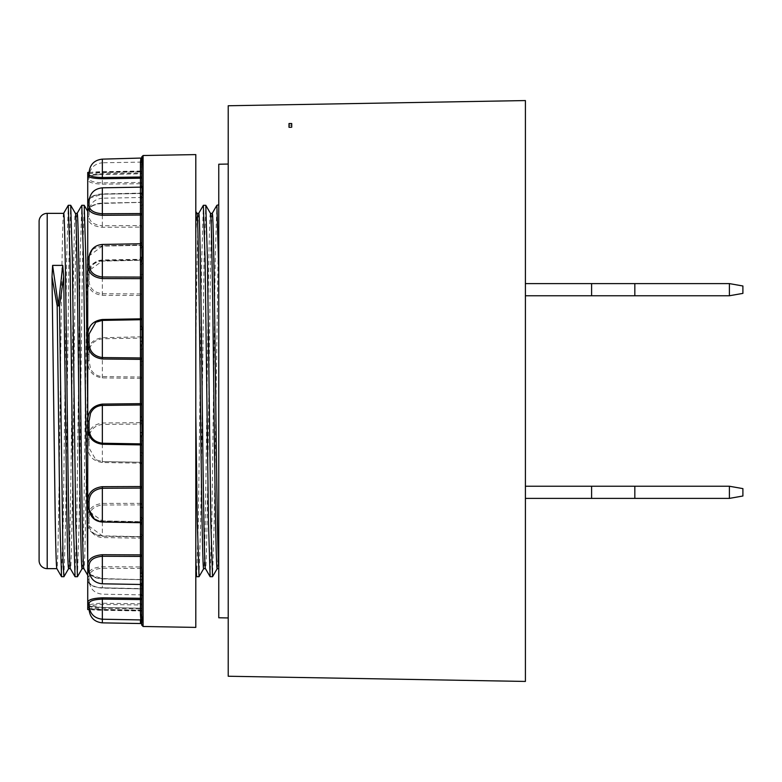 <?xml version="1.0" encoding="UTF-8"?>
<svg xmlns="http://www.w3.org/2000/svg" width="782" height="782" viewBox="0 0 782 782"><rect width="100%" height="100%" fill="white"/><g stroke="black" fill="none" stroke-linecap="round" stroke-linejoin="round"><path stroke-width="0.59" stroke-dasharray="3.91 2.93" d="M77.135 213.359L77.154 213.359C76.03 210.876 74.896 296.134 73.772 391C72.658 485.866 71.524 571.124 70.4 568.641L70.36 568.602M63.625 213.359L63.645 213.359C62.521 210.876 61.387 296.134 60.273 391C59.149 485.866 58.015 571.124 56.891 568.641L56.851 568.602M82.1 568.641L82.12 568.641C83.215 571.124 84.358 485.866 85.473 391L87.731 236.721L87.731 353.767C86.489 458.78 85.17 572.639 83.909 568.641L83.87 568.602M68.611 568.641L68.591 568.641C69.706 571.124 70.849 485.866 71.964 391C73.088 296.134 74.222 210.876 75.346 213.359L75.385 213.398M141.767 345.155L141.767 416.718M140.437 278.265L141.767 278.187L141.962 274.599L141.767 208.256L141.767 261.071A1.349 1.153 180 0 1 140.437 262.224L140.437 293.915L102.354 293.749C93.449 292.536 89.031 287.854 89.08 279.692L89.08 274.101L89.08 279.692A1.349 0.684 180 0 1 87.75 280.376C87.809 289.057 92.677 294.042 102.354 295.322L140.437 295.459A1.349 0.587 0 0 0 141.767 294.873L141.767 336.788L102.354 337.736C92.696 339.134 87.828 344.725 87.75 354.51L87.75 360.942C87.809 370.815 92.677 376.474 102.354 377.911L140.437 378.351L140.437 422.642L102.354 423.013C92.696 424.421 87.828 430.002 87.75 439.758L87.75 446.072C87.809 455.652 92.677 461.126 102.354 462.504L140.437 463.169L140.437 503.354L102.354 503.422C92.696 504.625 87.828 509.346 87.75 517.586L87.75 522.826C87.809 530.646 92.677 535.103 102.354 536.208L140.437 536.999L140.437 566.96L102.354 566.706C92.696 567.527 87.828 570.674 87.75 576.139L87.731 609.569M89.441 198.208L102.354 194.2L140.437 193.389L140.437 187.152L140.437 193.125L102.354 193.916C93.449 194.601 89.031 197.074 89.08 201.326L89.08 204.718M141.767 156.869L141.767 161.405A1.349 1.31 0 0 1 140.437 162.715L140.995 162.109L102.354 162.783L102.354 173.78L140.437 173.086L140.437 162.715M140.819 274.59L141.962 274.599A1.349 0.674 0 0 1 143.096 274.277L143.096 160.838A1.349 1.32 0 0 0 141.962 161.483A1.349 1.329 69.4 0 1 140.819 162.148L140.437 167.172A1.349 1.017 0 0 0 141.767 166.155L141.767 170.525A1.349 1.349 180 0 1 140.437 171.874L140.437 173.8L102.354 174.523C92.696 174.777 87.828 175.911 87.75 177.934L87.75 179.479C87.809 182.177 92.677 183.75 102.354 184.181L140.437 183.711L140.437 202.44L102.354 203.261C92.696 204.024 87.828 207.21 87.75 212.812L87.75 216.653C87.809 222.821 92.677 226.36 102.354 227.288L140.437 227.112L140.437 259.79L102.354 260.572C92.696 261.735 87.828 266.486 87.75 274.824L87.75 280.376M141.767 196.419A1.349 1.339 180 0 1 140.437 197.758L140.437 208.853A1.349 0.596 0 0 0 141.767 208.256L141.767 196.419M87.75 517.586A1.349 0.782 180 0 1 89.08 518.368L89.08 523.647L89.08 518.368C89.05 510.597 93.469 506.14 102.354 505.006L140.437 504.918L140.437 536.159A1.349 1.212 0 0 1 141.767 537.371L141.767 523.021A1.349 0.811 0 0 0 140.437 522.21L102.354 521.428L94.583 519.395M141.767 507.371L141.767 436.845L140.437 437.167L140.437 462.27L102.354 461.595L95.844 459.787L89.119 448.076L89.08 440.061L89.08 446.414L87.75 446.072M87.75 439.758L89.08 440.061C89.05 430.99 93.469 425.77 102.354 424.43L140.437 424.04L140.437 437.167M141.767 329.261L141.767 345.488A1.349 0.802 180 0 1 140.437 346.289L140.437 377.022L102.354 376.572C96.821 376.22 92.872 373.561 90.487 368.625L89.08 360.756L89.08 354.285L89.08 360.756L87.75 360.942M87.75 354.51L89.08 354.285C89.05 345.292 93.469 340.111 102.354 338.762L140.437 338.127L140.437 346.289M140.437 208.853L140.437 225.578L102.354 225.734L102.354 198.198C94.446 198.999 90.028 203.428 89.08 211.463L89.08 215.578L89.08 211.717L90.487 207.445C92.902 204.786 96.851 203.34 102.354 203.115L140.437 202.313L140.437 197.758M87.75 177.934A1.349 1.32 180 0 0 89.08 176.615L89.08 176.292C89.754 174.865 94.172 174.024 102.354 173.78L102.354 174.542L140.437 173.819L140.437 173.086A1.349 0.616 0 0 0 141.767 172.46A1.349 1.339 180 0 1 140.437 173.8A1.349 1.349 0 0 0 141.767 172.46M89.08 566.422L89.08 570.283L90.487 574.555C92.902 577.214 96.851 578.66 102.354 578.885L140.437 579.687L140.437 584.467L140.437 579.56L102.354 578.739L89.725 574.408M140.437 619.882L140.437 610.967L102.354 610.302C93.449 610.126 89.031 609.637 89.08 608.836L89.08 607.839L89.08 608.836A1.349 1.339 180 0 0 87.75 607.497C87.809 608.66 92.677 609.315 102.354 609.432L140.437 610.488L140.437 608.201L102.354 607.477L89.08 605.708C89.754 607.135 94.172 607.976 102.354 608.22L140.437 608.914L140.437 619.285L141.278 619.931M140.437 594.809A1.349 1.349 -0 0 1 141.767 596.158L141.767 585.767A1.349 0.694 180 0 0 140.437 585.073L140.437 594.848L140.437 588.875L102.354 588.084C93.449 587.399 89.031 584.926 89.08 580.674L89.08 577.282L89.08 580.674A1.349 1.163 180 0 0 87.75 579.511C87.809 584.369 92.677 587.135 102.354 587.8L140.437 588.611L140.437 603.772L102.354 603.245C92.696 603.557 87.828 604.642 87.75 606.509A1.349 1.329 180 0 1 89.08 607.839C89.05 605.845 93.469 604.721 102.354 604.476L140.437 604.975L140.819 623.313M87.75 576.139A1.349 1.144 180 0 1 89.08 577.282C89.05 571.994 93.469 568.983 102.354 568.231L140.437 568.455L140.437 585.073M140.819 594.242A1.349 1.29 -146.3 0 1 141.962 594.946A1.349 1.173 180 0 0 143.096 595.513L143.096 588.934A1.349 1.134 -0 0 1 141.962 588.387A1.349 0.88 167.8 0 0 140.819 588.074M195.803 154.601L195.803 627.399M141.19 623.537L141.962 623.968A1.349 1.339 180 0 0 143.096 624.613L143.096 595.513M92.393 249.087L102.354 245.792L140.437 245.001L140.437 243.779L140.437 245.343L102.354 246.135L89.275 255.724M228.217 617.946L228.217 164.054L228.217 617.946M291.715 127.222L291.715 125.188L289.008 125.218L289.008 123.527M289.008 127.3L289.008 125.218M212.215 213.359L212.245 213.359C211.12 210.876 209.987 296.134 208.862 391C207.738 485.866 206.604 571.124 205.49 568.641L205.441 568.602M217.201 568.641L217.181 568.641C217.699 568.123 218.227 552.923 218.765 523.031L218.765 204.757M210.426 213.359C209.312 210.876 208.178 296.134 207.054 391C205.93 485.866 204.796 571.124 203.672 568.641L203.691 568.641M198.736 213.359L198.706 213.359C197.748 212.323 196.81 272.938 195.803 353.767L195.803 236.721L196.917 213.359M195.803 414.264L195.803 506.57M195.803 407.197L195.803 211.443M218.765 523.031L218.765 210.299L214.19 522.337L212.548 576.705M195.803 353.767L195.803 575.298M525.406 295.762L525.406 283.602L525.406 295.762L634.828 295.762L634.828 283.602L525.406 283.602M525.406 100.565L525.406 681.435M525.406 486.238L525.406 498.398L525.406 486.238L591.603 486.238L591.603 498.398L525.406 498.398M228.217 105.756L228.217 676.244M218.765 164.22L218.765 617.78M729.391 295.762L742.9 293.387L742.9 285.987L729.391 283.602L729.391 295.762L634.828 295.762L634.828 283.602L729.391 283.602M634.828 295.762L634.828 283.602M591.603 295.762L591.603 283.602M591.603 498.398L634.828 498.398L634.828 486.238L591.603 486.238L591.603 498.398L591.603 486.238M729.391 498.398L634.828 498.398L634.828 486.238L729.391 486.238L729.391 498.398L742.9 496.013L742.9 488.613L729.391 486.238M634.828 498.398L634.828 486.238M141.19 158.463L140.437 159.567A1.349 1.281 -0 0 0 141.767 158.287L141.767 185.842M141.767 158.287L141.708 158.345A1.349 1.32 -132.3 0 1 140.819 158.687M140.437 364.842L141.767 365.282L141.962 361.509L141.767 336.788A1.349 1.349 180 0 1 140.437 338.127L140.437 293.915A1.349 0.958 -0 0 1 141.767 294.873M141.767 463.618L141.767 463.618A1.349 1.349 0 0 0 140.437 462.26A1.349 1.349 180 0 1 141.767 463.618L140.437 462.26L140.437 463.169M140.437 455.398A1.349 0.89 -0 0 1 141.767 456.297L141.767 503.813M141.767 568.045L140.437 568.455L140.437 566.96A1.349 1.085 180 0 1 141.767 568.045L141.962 524.683L141.767 521.223L140.437 521.017M143.096 622.687A1.349 1.329 180 0 1 141.962 622.042L141.962 623.968A1.349 1.32 -47.7 0 0 141.708 623.655L141.767 625.131M140.437 619.285A1.349 1.31 180 0 1 141.767 620.595L141.767 620.263M141.767 609.54L141.767 611.475A1.349 1.349 0 0 0 140.437 610.126A1.349 1.349 0 0 1 141.767 611.475A1.349 0.508 180 0 0 140.437 610.967L140.437 610.126L102.354 609.432L102.354 619.217L102.354 607.458L140.437 608.181L140.437 608.914A1.349 0.616 180 0 1 141.767 609.54A1.349 1.339 -0 0 0 140.437 608.201A1.349 1.349 0 0 1 141.767 609.54M141.767 585.581L141.767 580.713L141.767 585.581M141.767 599.559L141.767 615.845M141.767 524.038L141.767 523.021A1.349 1.29 180 0 0 140.437 521.731L140.437 522.689L140.447 521.662L102.354 520.959L89.49 511.799L92.52 517.029C96.108 519.834 99.382 521.125 102.364 520.88L102.354 522.024M141.767 436.512L141.767 487.127M141.767 260.777L141.767 318.382A1.349 1.349 0 0 1 140.437 319.74L102.354 320.405L95.844 322.213M141.767 196.233L141.767 244.629M87.731 172.431L87.75 579.511M88.953 173.575L102.354 172.568L140.437 171.874A1.349 1.349 0 0 0 141.767 170.525A1.349 0.508 0 0 1 140.437 171.033L102.354 171.698C93.449 171.874 89.031 172.363 89.08 173.164L89.08 174.161M143.096 584.594L143.096 525.054A1.349 0.772 0 0 1 141.962 524.683L140.819 524.634M143.096 518.564L143.096 440.765L140.819 440.853M140.819 361.225L143.096 361.421L143.096 348.899L141.962 349.016A1.349 0.587 169.8 0 1 140.819 349.476M87.731 353.767L87.731 211.384M89.08 603.831L89.119 605.688M89.08 421.244L89.08 427.715M140.437 167.172L140.437 182.431L102.354 182.871C93.449 182.499 89.031 180.935 89.08 178.169A1.349 1.31 180 0 1 87.75 179.479M102.354 227.288L102.354 225.734C93.449 224.874 89.031 221.492 89.08 215.578A1.349 1.075 180 0 1 87.75 216.653M87.75 274.824A1.349 0.714 180 0 0 89.08 274.101L89.49 270.201L102.354 261.041L140.437 260.269L140.437 259.311L140.437 262.224M140.437 536.159L140.437 538.221L140.437 536.657L102.354 535.866L89.275 526.276L89.08 523.647A1.349 0.811 180 0 0 87.75 522.826M140.819 621.504A1.349 1.202 159.7 0 1 141.962 622.042L141.767 620.664A1.349 1.085 180 0 0 140.437 619.579M143.096 535.279A1.349 0.831 -0 0 1 141.962 534.878A1.349 1.075 -164.8 0 0 140.819 534.223M143.096 453.081L141.962 452.905A1.349 0.684 -169.3 0 0 140.819 452.397M143.096 263.436A1.349 0.733 -0 0 0 141.962 263.798A1.349 0.997 166.3 0 1 140.819 264.424M143.096 204.894A1.349 1.065 0 0 0 141.962 205.412A1.349 0.792 -168.6 0 1 140.819 205.676M143.096 197.406A1.349 1.114 0 0 0 141.962 197.944A1.349 1.261 153.6 0 1 140.819 198.648M143.096 163.849A1.349 1.3 -0 0 0 141.962 164.484A1.349 1.144 -162.5 0 1 140.819 164.973M102.354 203.261L102.364 203.447C93.097 204.376 88.669 207.132 89.08 211.717A1.349 1.105 180 0 1 87.75 212.812M141.767 620.595L141.268 619.931A1.349 1.329 110.6 0 0 140.819 619.852M39.1 221.462L39.1 560.538M61.534 576.705L63.254 522.337L66.636 259.663L68.288 205.295M75.043 576.705L76.763 522.337L80.145 259.663L81.797 205.295M63.948 576.705L65.6 522.337L68.972 259.663L70.703 205.295M77.457 576.705L79.109 522.337L82.481 259.663L84.212 205.295M291.715 125.188L291.715 123.527M89.265 526.227C90.243 529.189 91.074 534.722 102.364 535.748L102.354 503.422M95.815 459.777L102.354 461.605L102.354 423.013M102.354 377.911L102.354 337.736M141.767 196.174L140.437 197.533L102.354 198.198L102.364 203.447L140.437 202.313A1.349 1.036 0 0 0 141.767 201.287A1.349 1.163 180 0 1 140.437 202.44L140.447 202.636A1.349 1.349 0 0 0 141.767 201.287M102.354 583.802L102.364 578.553L140.437 579.687A1.349 1.036 180 0 1 141.767 580.713A1.349 1.163 0 0 0 140.437 579.56L140.447 579.364A1.349 1.349 0 0 1 141.767 580.713M102.354 622.863L102.354 603.245M141.767 596.197L140.437 594.848L102.354 594.183C94.27 593.274 89.852 588.778 89.08 580.674C87.965 583.45 94.759 588.084 102.364 587.663L102.354 566.706M143.096 626.48L143.096 624.613M87.75 606.509L87.75 607.497M199.039 576.705L200.681 522.337L204.063 259.663L205.793 205.295M196.614 576.705L198.345 522.337L201.727 259.663L203.369 205.295M210.123 576.705L211.854 522.337L215.236 259.663L216.878 205.295M143.096 433.101L143.096 420.579M143.096 341.235L143.096 328.919M143.096 160.838L143.096 155.52M89.265 255.773C90.243 252.811 91.074 247.278 102.364 246.252L102.354 244.443M89.08 201.326C87.965 198.55 94.759 193.916 102.364 194.337L102.354 187.817M88.835 173.702L102.354 172.568L102.354 159.137M140.437 159.567L140.437 171.874L102.354 172.568M102.354 184.181L102.354 162.783C94.27 163.692 89.852 168.198 89.08 176.292M102.354 295.322L102.354 259.976L102.364 261.12L140.437 260.269A1.349 1.29 0 0 0 141.767 258.979A1.349 0.811 180 0 1 140.437 259.79L140.447 260.338A1.349 1.349 0 0 0 141.767 258.979M140.437 536.999A1.349 0.899 0 0 1 141.767 537.899A1.349 1.349 0 0 0 140.447 536.55L140.437 536.999M141.767 504.048A1.349 0.694 180 0 0 140.437 503.354L140.437 504.918A1.349 0.87 180 0 0 141.767 504.048M140.437 378.351L141.767 378.273A1.349 1.251 -0 0 0 140.437 377.022L140.437 378.351M141.767 422.837L140.437 422.642L140.437 424.04A1.349 1.202 180 0 0 141.767 422.837M140.437 227.112A1.349 1.007 0 0 0 141.767 226.106A1.349 0.518 0 0 0 140.437 225.578L140.437 227.112M140.437 183.711A1.349 1.281 0 0 0 141.767 182.441L140.437 182.431L140.437 183.711M140.437 193.389A1.349 1.212 180 0 0 141.767 192.177A1.349 0.948 0 0 1 140.437 193.125L140.437 193.389M140.437 245.001A1.349 0.899 180 0 0 141.767 244.101A1.349 1.241 0 0 1 140.437 245.343L140.437 245.001M141.767 605.082A1.349 1.31 180 0 0 140.437 603.772L140.437 604.975L141.767 605.082M140.437 588.611A1.349 1.212 0 0 1 141.767 589.823A1.349 1.349 0 0 0 140.447 588.475L140.437 588.611M102.354 587.8L140.437 588.875A1.349 0.948 180 0 1 141.767 589.823M95.844 459.796L102.354 461.605L140.437 462.27L102.354 461.595L102.354 462.504M102.354 260.572L102.364 261.12C99.382 260.875 96.108 262.166 92.52 264.971L89.49 270.201M141.767 192.177A1.349 1.349 0 0 1 140.447 193.525L102.354 194.2M141.767 244.101A1.349 1.349 0 0 1 140.447 245.45L102.354 245.792M95.815 322.223L102.354 320.395M102.354 521.428L102.364 520.88L140.447 521.662A1.349 1.349 0 0 1 141.767 523.021M102.354 578.739L102.364 578.553C93.097 577.624 88.669 574.868 89.08 570.283M102.354 536.208L140.437 536.657A1.349 1.241 180 0 1 141.767 537.899M47.203 568.641L47.203 213.359M89.656 609.608L140.437 610.488L141.767 611.847M89.08 172.402L140.437 171.512L141.767 170.153M89.471 270.259C91.445 263.925 95.736 260.494 102.354 259.976L140.437 259.311L141.767 257.962M89.265 526.276C90.927 533.177 95.287 536.931 102.354 537.557L140.437 538.221L141.767 539.57M141.767 161.405L141.268 162.07M89.08 176.615L89.089 176.556C89.549 177.045 85.981 175.403 102.354 174.542M89.08 605.385L89.089 605.444C89.549 604.955 85.981 606.597 102.354 607.458M89.08 608.836L88.835 608.298L102.354 609.432"/><path stroke-width="1.17" d="M70.4 568.641C69.275 571.124 68.142 485.866 67.017 391C65.903 296.134 64.769 210.876 63.645 213.359L47.203 213.359L47.203 568.641L56.871 568.641C56.324 567.859 55.766 550.518 55.199 516.609L52.003 276.848L52.609 265.391L58.337 305.224L62.746 265.391L63.704 276.828L66.9 516.609C67.467 550.518 68.024 567.859 68.591 568.641L70.38 568.641M83.909 568.641C82.784 571.124 81.651 485.866 80.526 391C79.412 296.134 78.278 210.876 77.154 213.359L75.365 213.359C76.46 210.876 77.604 296.134 78.718 391C79.842 485.866 80.976 571.124 82.1 568.641L83.889 568.641M47.203 568.641A8.103 8.103 0 0 1 39.1 560.538L39.1 221.462A8.103 8.103 0 0 1 47.203 213.359M141.767 611.475L141.767 585.581A1.349 1.339 0 0 0 140.437 584.242L140.437 573.147A1.349 0.596 180 0 1 141.767 573.744L141.767 520.929A1.349 1.153 0 0 0 140.437 519.776L140.437 503.735L141.767 503.813L141.767 436.512A1.349 0.802 0 0 0 140.437 435.711L140.437 417.158L141.767 416.718L141.767 345.155L140.437 344.833L140.437 319.73A1.349 1.349 -0 0 0 141.767 318.382L141.767 329.261M140.437 326.602A1.349 0.89 180 0 0 141.767 325.703L141.767 260.777L140.437 260.983L140.437 245.841A1.349 1.212 180 0 0 141.767 244.629L141.767 196.233A1.349 0.694 0 0 1 140.437 196.927L140.437 187.152L102.354 187.817L102.354 213.769C93.469 213.017 89.05 210.006 89.08 204.718L89.08 201.326A1.349 1.163 0 0 1 87.75 202.489L89.441 198.208M140.819 619.852L140.437 614.828A1.349 1.017 180 0 1 141.767 615.845L141.962 617.516A1.349 1.3 0 0 0 143.096 618.151L143.096 626.48L195.803 627.399L195.803 154.601L143.096 155.52L143.096 157.387A1.349 1.339 180 0 0 141.962 158.032L102.354 159.137L102.354 177.524C93.469 177.279 89.05 176.155 89.08 174.161L89.08 173.164A1.349 1.339 0 0 1 87.75 174.503L88.953 173.575M95.844 322.213L89.119 333.924L89.08 335.586L87.75 335.928C87.809 326.348 92.677 320.874 102.354 319.496L140.437 318.831L140.437 278.646L102.354 278.578C92.696 277.375 87.828 272.654 87.75 264.414A1.349 0.782 0 0 0 89.08 263.632L89.08 258.353L89.08 263.632C89.05 271.403 93.469 275.86 102.354 276.994L140.437 277.082L140.437 260.983M140.437 417.158L140.437 404.978L102.354 405.428C96.821 405.78 92.872 408.439 90.487 413.375L89.08 421.244L87.75 421.058C87.809 411.185 92.677 405.526 102.354 404.089L140.437 403.649L140.437 359.358L102.354 358.987C92.696 357.579 87.828 351.998 87.75 342.242L89.08 341.939L89.08 335.586L89.08 341.939C89.05 351.01 93.469 356.23 102.354 357.57L140.437 357.961L140.437 344.833M102.354 404.089L102.354 443.238C93.469 441.889 89.05 436.708 89.08 427.715L89.08 421.244M143.096 157.387L143.096 618.151M89.656 609.608L87.731 609.569L87.731 172.431L89.08 172.402M87.75 604.066A1.349 1.32 -0 0 1 89.08 605.385L87.75 604.066L87.75 602.521C87.809 599.823 92.677 598.25 102.354 597.819L140.437 598.289L140.437 584.242M89.725 574.408L87.75 569.188L87.75 565.347C87.809 559.179 92.677 555.64 102.354 554.712L140.437 554.888L140.437 519.776M94.583 519.395L87.75 507.176L87.75 501.624C87.809 492.943 92.677 487.958 102.354 486.678L140.437 486.541L140.437 444.89L102.354 444.264C92.696 442.866 87.828 437.275 87.75 427.49L87.75 421.058M89.275 255.724L89.08 258.353A1.349 0.811 0 0 1 87.75 259.174L92.393 249.087M140.437 245.841L140.437 215.04L102.354 215.294C92.696 214.473 87.828 211.326 87.75 205.862L87.75 202.489M228.217 617.946L218.765 617.78L218.765 164.22L228.217 164.054M291.715 127.222L289.008 127.3L289.008 123.527L291.715 123.527L291.715 127.222M228.217 676.244L228.217 105.756L525.406 100.565L525.406 681.435L228.217 676.244M196.917 213.359C198.042 210.876 199.175 296.134 200.3 391C201.424 485.866 202.558 571.124 203.672 568.641L205.461 568.641C204.366 571.124 203.232 485.866 202.108 391C200.984 296.134 199.85 210.876 198.736 213.359L196.947 213.359M218.765 567.556C217.689 559.58 216.673 478.682 215.617 391C214.493 296.134 213.359 210.876 212.245 213.359L210.446 213.359M210.426 213.359C211.551 210.876 212.684 296.134 213.809 391C214.923 485.866 216.067 571.124 217.181 568.641L218.765 568.641M195.803 506.57L195.803 562.209L196.614 576.705L199.039 576.705L197.308 522.337L195.803 414.264M195.803 211.443L196.966 213.398M742.9 285.987L742.9 293.387L729.391 295.762L729.391 283.602L742.9 285.987M634.828 283.602L634.828 295.762L591.603 295.762L591.603 283.602L729.391 283.602M634.828 295.762L729.391 295.762M525.406 283.602L591.603 283.602M525.406 295.762L591.603 295.762M525.406 486.238L729.391 486.238L729.391 498.398L742.9 496.013L742.9 488.613L729.391 486.238M525.406 498.398L591.603 498.398L591.603 486.238M591.603 498.398L729.391 498.398M634.828 498.398L634.828 486.238M140.437 187.191A1.349 1.349 180 0 0 141.767 185.842L141.767 161.336A1.349 1.085 0 0 1 140.437 162.421L140.819 158.687M141.767 158.257L141.767 156.869L143.096 155.52M141.767 170.525L141.962 159.958A1.349 1.202 20.3 0 1 140.819 160.496M143.096 274.277L143.096 328.919L141.962 329.095L141.767 325.703L141.767 294.873M140.437 503.735L140.437 486.541A1.349 0.587 180 0 1 141.767 487.127L141.767 507.371M143.096 577.106A1.349 1.065 0 0 1 141.962 576.588L141.767 568.045M143.096 626.48L141.767 625.131L141.268 619.931A1.349 1.329 110.6 0 1 141.278 619.931L102.354 619.217L102.354 622.863L141.19 623.537L140.437 622.433A1.349 1.281 180 0 1 141.767 623.713L141.767 620.263M141.767 615.845L141.767 609.54M140.819 576.324A1.349 0.792 -11.4 0 1 141.962 576.588L141.767 599.559A1.349 1.281 180 0 0 140.437 598.289L140.437 599.569L102.354 599.129C93.449 599.501 89.031 601.065 89.08 603.831A1.349 1.31 0 0 0 87.75 602.521M141.767 503.813L141.767 524.038L140.437 522.689L102.354 522.024L102.354 488.251C93.449 489.464 89.031 494.146 89.08 502.308L89.08 507.899L89.08 502.308A1.349 0.684 -0 0 0 87.75 501.624M143.096 186.487A1.349 1.173 180 0 0 141.962 187.054L141.767 185.842L140.437 187.152L140.437 178.228L102.354 178.755C92.696 178.443 87.828 177.358 87.75 175.491L87.75 174.503M87.731 211.384L84.212 205.295L81.797 205.295L83.518 259.663L87.731 562.209L87.731 575.298L83.87 568.602M102.354 597.819L102.354 619.217C94.27 618.308 89.852 613.802 89.08 605.708L89.08 603.831M140.437 573.147L140.437 556.422L102.354 556.266L102.354 583.802C94.446 583.001 90.028 578.572 89.08 570.537L89.08 566.422A1.349 1.075 0 0 0 87.75 565.347M89.08 201.326L89.08 201.316C89.852 193.222 94.27 188.726 102.354 187.817M102.354 554.712L102.354 556.266C93.449 557.126 89.031 560.508 89.08 566.422M87.75 507.176A1.349 0.714 0 0 1 89.08 507.899L89.49 511.799M140.819 617.027A1.349 1.144 -17.5 0 1 141.962 617.516L141.962 620.517A1.349 1.32 -0 0 0 143.096 621.162M141.278 619.931A1.349 1.329 110.6 0 1 141.962 620.517L141.767 620.595M140.819 583.352A1.349 1.261 26.4 0 1 141.962 584.056A1.349 1.114 0 0 0 143.096 584.594L143.096 588.934M140.819 517.576A1.349 0.997 13.7 0 1 141.962 518.202A1.349 0.733 0 0 0 143.096 518.564L143.096 525.054M140.819 507.41L141.962 507.401A1.349 0.674 0 0 0 143.096 507.723M141.767 416.718L141.962 432.984L143.096 433.101L143.096 440.765M140.819 432.524A1.349 0.587 10.2 0 1 141.962 432.984L141.767 436.512M140.819 420.775L143.096 420.579L143.096 361.421M140.819 329.603A1.349 0.684 -10.7 0 0 141.962 329.095L141.962 341.372L143.096 341.235L143.096 348.899M140.819 341.148L141.962 341.372L141.767 345.155M141.767 244.629L141.962 257.317A1.349 0.772 0 0 1 143.096 256.946M140.819 257.366L141.962 257.317L141.767 260.777M140.819 247.777A1.349 1.075 -15.2 0 0 141.962 247.122A1.349 0.831 0 0 1 143.096 246.721M141.747 158.306A1.349 1.32 -132.3 0 0 141.962 158.032L141.962 159.958A1.349 1.329 180 0 1 143.096 159.313M140.819 187.758A1.349 1.29 -33.7 0 0 141.962 187.054L141.962 193.613A1.349 1.134 0 0 1 143.096 193.066M140.819 193.926A1.349 0.88 12.2 0 0 141.962 193.613L141.767 196.233M89.08 174.161A1.349 1.329 0 0 1 87.75 175.491M89.08 204.718A1.349 1.144 0 0 1 87.75 205.862M89.08 427.715L87.75 427.49M89.08 570.283A1.349 1.105 0 0 0 87.75 569.188M141.767 623.743L141.708 623.655A1.349 1.32 -47.7 0 0 140.819 623.313M63.704 276.828L59.5 305.86L58.337 305.224L57.164 305.87L52.003 276.848M68.63 568.602L63.909 576.745L63.068 562.6L59.5 305.86L57.164 305.87L59.882 522.337L61.534 576.705L56.851 568.602M75.385 213.398L70.703 205.295L68.288 205.295L70.009 259.663L73.391 522.337L75.043 576.705L70.36 568.602M70.703 205.295L72.355 259.663L75.727 522.337L77.457 576.705L75.043 576.705M84.212 205.295L85.864 259.663L87.731 407.197M62.746 265.391L52.609 265.391M140.437 404.978A1.349 1.251 180 0 0 141.767 403.727L140.437 403.649L140.437 404.978M102.354 319.496L102.354 320.395L140.437 319.73L102.354 320.395L102.354 358.987M141.767 242.43L140.437 243.779L102.354 244.443L102.354 278.578M87.75 342.242L87.75 335.928M87.75 264.414L87.75 259.174M210.123 576.705L208.481 522.337L205.099 259.663L203.369 205.295L205.793 205.295L207.435 259.663L210.817 522.337L212.548 576.705L210.123 576.705L205.441 568.602M218.765 204.757L216.878 205.295L218.765 269.976M140.437 622.433L140.437 619.882M140.437 614.828L140.437 599.569L141.767 599.559M141.767 487.127A1.349 0.958 180 0 1 140.437 488.085L102.354 488.251L102.354 486.678M102.354 444.264L102.354 443.238L140.437 443.873L140.437 435.711M102.354 215.294L102.354 213.769L140.437 213.545L140.437 196.927M102.354 178.755L102.354 177.524L140.437 177.025L140.437 162.421M140.437 463.169L141.767 463.618M141.767 176.918A1.349 1.31 0 0 1 140.437 178.228L140.437 177.025L141.767 176.918M141.767 213.955A1.349 1.085 0 0 1 140.437 215.04L140.437 213.545L141.767 213.955M140.437 318.831L141.767 318.382L140.437 319.73L140.437 318.831M141.767 277.952A1.349 0.694 0 0 1 140.437 278.646L140.437 277.082A1.349 0.87 0 0 1 141.767 277.952M141.767 359.163L140.437 359.358L140.437 357.961A1.349 1.202 0 0 1 141.767 359.163M141.767 445.212L140.437 444.89L140.437 443.873A1.349 1.349 -0 0 1 141.767 445.212M140.437 554.888A1.349 1.007 180 0 1 141.767 555.894A1.349 0.518 180 0 1 140.437 556.422L140.437 554.888M199.039 576.705L203.721 568.602M205.793 205.295L210.475 213.398M212.548 576.705L217.23 568.602M196.614 576.705L195.803 575.298M203.369 205.295L198.687 213.398M216.878 205.295L212.196 213.398M102.354 583.802L140.437 584.467L141.767 585.826M102.354 622.863C94.27 621.954 89.852 617.448 89.08 609.354M89.471 511.741C91.445 518.075 95.736 521.506 102.354 522.024M102.354 320.395L95.844 322.204M102.354 244.443C95.287 245.069 90.927 248.823 89.265 255.724M102.354 159.137C94.27 160.046 89.852 164.552 89.08 172.646M141.19 623.537L141.767 623.704M68.288 205.295L63.606 213.398M81.797 205.295L77.115 213.398M82.139 568.602L77.457 576.705M63.948 576.705L61.534 576.705"/></g></svg>
